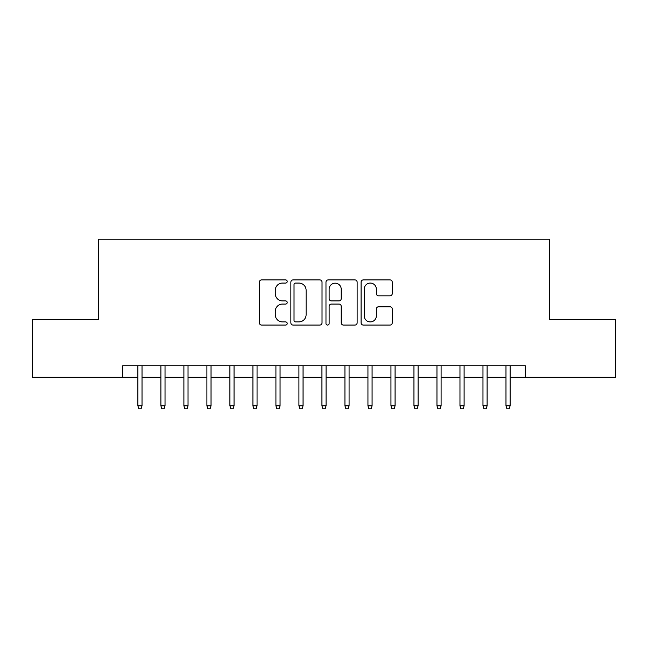 <?xml version="1.0" encoding="UTF-8"?>
<svg xmlns="http://www.w3.org/2000/svg" width="648" height="648" viewBox="0 0 648 648"><rect width="100%" height="100%" fill="white"/><g stroke="black" fill="none" stroke-linecap="round" stroke-linejoin="round"><path stroke-width="0.97" d="M287.194 281.491A1.58 1.58 0 0 0 285.614 279.904L261.614 279.904A2.26 2.26 0 0 0 259.362 282.164L259.362 322.809A2.26 2.26 0 0 0 261.614 325.069L285.614 325.069A1.58 1.58 0 0 0 287.194 323.49A1.58 1.58 0 0 0 285.614 321.91L282.504 321.91A7.225 7.225 0 0 1 275.279 314.685L275.279 311.299A7.225 7.225 0 0 1 282.504 304.074L285.614 304.074A1.58 1.58 0 0 0 287.194 302.486A1.58 1.58 0 0 0 285.614 300.907L282.504 300.907A7.225 7.225 0 0 1 275.279 293.682L275.279 290.296A7.225 7.225 0 0 1 282.504 283.071L285.614 283.071A1.58 1.58 0 0 0 287.194 281.491M389.999 295.828A2.26 2.26 0 0 0 392.251 293.568L392.251 282.164A2.26 2.26 0 0 0 389.999 279.904L363.35 279.904A2.26 2.26 0 0 0 361.09 282.164L361.09 322.809A2.26 2.26 0 0 0 363.35 325.069L389.999 325.069A2.26 2.26 0 0 0 392.251 322.809L392.251 309.039A2.26 2.26 0 0 0 389.999 306.779L378.594 306.779A2.26 2.26 0 0 0 376.334 309.039L376.334 315.868A6.043 6.043 0 0 1 370.291 321.91A6.043 6.043 0 0 1 364.249 315.868L364.249 289.113A6.043 6.043 0 0 1 370.291 283.071A6.043 6.043 0 0 1 376.334 289.113L376.334 293.568A2.26 2.26 0 0 0 378.594 295.828L389.999 295.828M122.699 377.258L32.4 377.258L32.4 319.748L98.545 319.748L98.545 239.225L549.455 239.225L549.455 319.748L615.6 319.748L615.6 377.258L525.301 377.258L525.301 365.756L122.699 365.756L122.699 377.258L137.878 377.258M322.024 282.164A2.26 2.26 0 0 0 319.764 279.904L293.123 279.904A2.26 2.26 0 0 0 290.863 282.164L290.863 322.809A2.26 2.26 0 0 0 293.123 325.069L319.764 325.069A2.26 2.26 0 0 0 322.024 322.809L322.024 282.164M328.236 279.904L354.877 279.904A2.26 2.26 0 0 1 357.137 282.164L357.137 322.809A2.26 2.26 0 0 1 354.877 325.069L343.481 325.069A2.26 2.26 0 0 1 341.221 322.809L341.221 306.326A2.26 2.26 0 0 0 338.961 304.074L331.395 304.074A2.26 2.26 0 0 0 329.135 306.326L329.135 323.49A1.58 1.58 0 0 1 327.556 325.069A1.58 1.58 0 0 1 325.976 323.49L325.976 282.164A2.26 2.26 0 0 1 328.236 279.904M142.025 377.258L160.89 377.258M165.029 377.258L183.894 377.258M188.033 377.258L206.898 377.258M211.037 377.258L229.902 377.258M234.049 377.258L252.914 377.258M257.054 377.258L275.918 377.258M280.058 377.258L298.922 377.258M303.062 377.258L321.926 377.258M326.074 377.258L344.939 377.258M349.078 377.258L367.943 377.258M372.082 377.258L390.947 377.258M395.086 377.258L413.951 377.258M418.098 377.258L436.963 377.258M441.102 377.258L459.967 377.258M464.106 377.258L482.971 377.258M487.11 377.258L505.975 377.258M510.122 377.258L525.301 377.258M295.601 283.071A1.58 1.58 0 0 0 294.022 284.65L294.022 320.331A1.58 1.58 0 0 0 295.601 321.91L298.874 321.91A7.225 7.225 0 0 0 306.107 314.685L306.107 290.296A7.225 7.225 0 0 0 298.874 283.071L295.601 283.071M341.221 289.219A6.043 6.043 0 0 0 335.178 283.184A6.043 6.043 0 0 0 329.135 289.219L329.135 298.647A2.26 2.26 0 0 0 331.395 300.907L338.961 300.907A2.26 2.26 0 0 0 341.221 298.647L341.221 289.219M137.878 405.786L138.802 408.775L141.102 408.775L142.025 405.786L137.878 405.786L137.878 365.756M142.025 405.786L142.025 365.756M160.89 405.786L161.806 408.775L164.106 408.775L165.029 405.786L160.89 405.786L160.89 365.756M165.029 405.786L165.029 365.756M183.894 405.786L184.818 408.775L187.118 408.775L188.033 405.786L183.894 405.786L183.894 365.756M188.033 405.786L188.033 365.756M206.898 405.786L207.822 408.775L210.122 408.775L211.037 405.786L206.898 405.786L206.898 365.756M211.037 405.786L211.037 365.756M229.902 405.786L230.826 408.775L233.126 408.775L234.049 405.786L229.902 405.786L229.902 365.756M234.049 405.786L234.049 365.756M252.914 405.786L253.83 408.775L256.13 408.775L257.054 405.786L252.914 405.786L252.914 365.756M257.054 405.786L257.054 365.756M275.918 405.786L276.842 408.775L279.142 408.775L280.058 405.786L275.918 405.786L275.918 365.756M280.058 405.786L280.058 365.756M298.922 405.786L299.846 408.775L302.146 408.775L303.062 405.786L298.922 405.786L298.922 365.756M303.062 405.786L303.062 365.756M321.926 405.786L322.85 408.775L325.15 408.775L326.074 405.786L321.926 405.786L321.926 365.756M326.074 405.786L326.074 365.756M344.939 405.786L345.854 408.775L348.154 408.775L349.078 405.786L344.939 405.786L344.939 365.756M349.078 405.786L349.078 365.756M367.943 405.786L368.858 408.775L371.158 408.775L372.082 405.786L367.943 405.786L367.943 365.756M372.082 405.786L372.082 365.756M390.947 405.786L391.87 408.775L394.17 408.775L395.086 405.786L390.947 405.786L390.947 365.756M395.086 405.786L395.086 365.756M413.951 405.786L414.874 408.775L417.174 408.775L418.098 405.786L413.951 405.786L413.951 365.756M418.098 405.786L418.098 365.756M436.963 405.786L437.878 408.775L440.178 408.775L441.102 405.786L436.963 405.786L436.963 365.756M441.102 405.786L441.102 365.756M459.967 405.786L460.882 408.775L463.182 408.775L464.106 405.786L459.967 405.786L459.967 365.756M464.106 405.786L464.106 365.756M482.971 405.786L483.894 408.775L486.194 408.775L487.11 405.786L482.971 405.786L482.971 365.756M487.11 405.786L487.11 365.756M505.975 405.786L506.898 408.775L509.198 408.775L510.122 405.786L505.975 405.786L505.975 365.756M510.122 405.786L510.122 365.756"/></g></svg>
